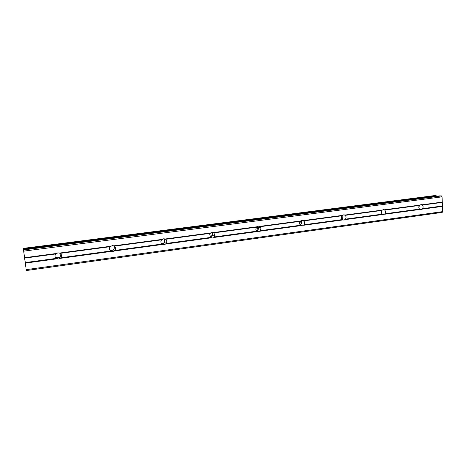 <?xml version="1.0" encoding="UTF-8"?>
<svg xmlns="http://www.w3.org/2000/svg" width="466" height="466" viewBox="0 0 466 466"><rect width="100%" height="100%" fill="white"/><g stroke="black" fill="none" stroke-linecap="round" stroke-linejoin="round"><path stroke-width="0.7" d="M422.184 204.766L422.377 205.057C423.279 206.153 423.338 207.358 422.551 208.681L421.305 209.636L419.546 209.088C418.637 207.993 418.579 206.782 419.371 205.454L421.06 204.551L422.184 204.766L442.286 202.093L442.053 196.85L441.477 195.941L439.91 195.866M384.491 209.787L384.724 210.079C385.679 211.191 385.749 212.432 384.928 213.783L383.6 214.768L381.776 214.214C380.815 213.096 380.745 211.855 381.572 210.498L383.314 209.572L384.491 209.787L419.965 205.063M344.945 215.053L345.219 215.344C346.232 216.486 346.314 217.75 345.463 219.142L344.042 220.156L342.155 219.591C341.135 218.449 341.054 217.179 341.91 215.787L343.704 214.838L344.945 215.053L382.172 210.096M303.401 220.587L304.013 221.181C304.811 222.34 304.805 223.534 304.001 224.769L302.492 225.818L301.182 225.602L300.151 224.833C299.428 223.68 299.457 222.521 300.238 221.344L302.096 220.366L303.401 220.587L342.51 215.379M259.708 226.406L260.937 228.09L260.395 230.682L258.781 231.771L256.737 231.183L255.834 229.621L256.411 227.192L258.327 226.185L259.708 226.406L300.838 220.925M213.69 232.534L215.047 235.744L214.133 237.439L212.752 238.039L210.62 237.439L209.717 234.357L210.248 233.35L212.228 232.313L213.69 232.534L257.011 226.767M212.187 232.318L212.898 235.004L210.405 237.241M165.15 239L165.628 239.297C166.863 240.462 167.044 241.802 166.176 243.322L165.663 244.027L164.207 244.65L161.982 244.038C160.706 242.821 160.549 241.44 161.516 239.897L163.613 238.778L165.15 239L210.842 232.913M164.207 238.761C165.174 239.914 165.255 241.155 164.463 242.483L162.413 243.753L161.667 243.753M113.89 245.827L114.432 246.13C115.807 247.399 115.97 248.832 114.916 250.428L112.935 251.634L110.611 251.011C109.23 249.741 109.067 248.302 110.127 246.7L112.259 245.605L113.89 245.827L162.151 239.396M113.745 245.768C114.683 247.207 114.549 248.564 113.343 249.852L111.648 250.632L110.011 250.411M58.699 259.02L56.27 258.385C54.796 257.086 54.615 255.607 55.722 253.958L57.935 252.828L60.283 253.347C61.745 254.652 61.926 256.125 60.825 257.768L58.699 259.02M60.609 253.62C61.128 255.118 60.726 256.364 59.415 257.372L57.988 257.908L55.174 256.947M300.424 221.204L299.789 224.152M302.725 220.371L302.958 220.971M257.482 226.453C257.809 228.078 257.418 229.499 256.312 230.728M259.638 226.371L259.976 227.845M212.35 232.301L212.414 234.584L210.83 237.165M164.917 238.907L164.224 242.582L163.636 243.293M162.803 243.945L162.273 244.231M25.059 261.187L25.181 261.572M24.646 258.007L24.704 258.339M24.506 256.807L24.611 257.43M24.71 258.071L24.803 258.671M25.828 267.175L23.3 248.372L25.898 267.164M435.524 195.464L23.3 248.372L435.5 195.475M26.48 270.536L442.193 212.403L442.7 211.611L442.286 202.093M436.386 196.308L436.054 195.504L435.553 195.464M59.665 253.044L110.722 246.246M23.97 251.104L442.053 196.85M24.826 257.686L56.31 253.492M60.283 253.347L110.127 246.7M60.825 257.768L110.611 251.011M60.324 258.35L111.304 251.419M114.432 246.13L161.556 239.844M114.916 250.428L161.982 244.038M114.467 250.988L162.663 244.434M165.628 239.297L210.248 233.35M166.053 243.485L210.62 237.439M165.663 244.027L211.296 237.823M214.104 232.831L256.411 227.192M214.476 236.914L256.737 231.183M214.133 237.439L257.401 231.555M257.803 226.313L258.403 227.443C258.671 229.144 258.036 230.32 256.51 230.961M260.075 226.703L300.238 221.344M260.395 230.682L300.523 225.241M260.098 231.188L301.182 225.602M301.193 220.68C302.131 222.387 301.805 223.802 300.226 224.932M303.721 220.878L341.91 215.787M304.001 224.769L342.155 219.591M303.739 225.253L342.801 219.94M342.493 215.385C343.162 216.818 342.924 218.065 341.764 219.137M345.219 215.344L381.572 210.498M345.463 219.142L381.776 214.214M345.236 219.608L382.417 214.558M381.788 210.335L381.287 213.55M384.724 210.079L419.371 205.454M384.928 213.783L419.546 209.088M384.741 214.238L420.175 209.42M419.266 205.605L418.951 208.127M422.377 205.057L442.077 202.43M422.551 208.681L442.228 206.007M422.388 209.123L442.473 206.391M24.867 258.071L55.722 253.958M25.455 262.568L56.27 258.385M23.783 249.881L441.477 195.941M26.387 269.628L442.7 211.611M25.531 263.08L56.968 258.805M23.673 249.537L440.137 195.837M23.411 248.955L436.287 195.842M23.341 248.5L436.054 195.504M212.945 234.765L212.414 234.584M60.143 258.479L59.415 257.372M114.624 250.825L113.343 249.852M166.176 243.322L164.463 242.483M215.047 235.744L212.898 235.004M260.937 228.09L258.403 227.443M304.013 221.181L301.269 220.639M345.102 215.187L343.349 214.913M384.403 209.741L383.198 209.589M421.893 204.638L421.066 204.551M23.667 249.526L440.021 195.837"/></g></svg>

